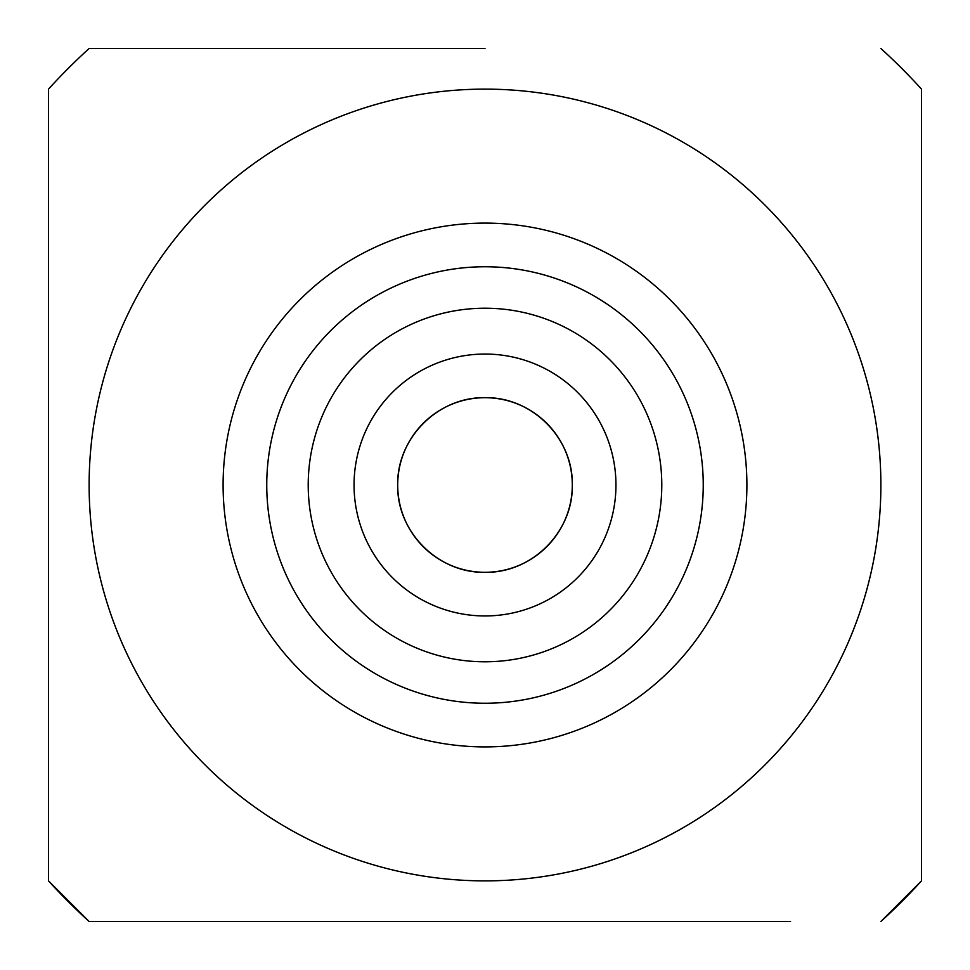 <?xml version="1.0" encoding="UTF-8"?>
<svg xmlns="http://www.w3.org/2000/svg" width="970" height="970" viewBox="0 0 970 970"><rect width="100%" height="100%" fill="white"/><g stroke="black" fill="none" stroke-linecap="round" stroke-linejoin="round"><path stroke-width="1.45" d="M89.131 485A395.869 395.869 0 0 0 682.941 827.834A395.869 395.869 0 0 0 682.941 142.166A395.869 395.869 0 0 0 89.131 485M485 746.9A261.9 261.9 0 0 0 711.81 354.05A261.9 261.9 0 0 0 258.19 354.05A261.9 261.9 0 0 0 485 746.9M485 703.25A218.25 218.25 0 0 1 295.995 375.875A218.25 218.25 0 0 1 674.004 375.875A218.25 218.25 0 0 1 485 703.25M485 308.217A176.782 176.782 0 0 1 638.102 573.391A176.782 176.782 0 0 1 331.898 573.391A176.782 176.782 0 0 1 485 308.217M485 354.05A130.95 130.95 0 0 0 371.595 550.475A130.95 130.95 0 0 0 598.405 550.475A130.95 130.95 0 0 0 485 354.05A130.95 130.95 0 0 1 598.405 550.475A130.95 130.95 0 0 1 371.595 550.475A130.95 130.95 0 0 1 485 354.05M485 572.3A87.3 87.3 0 0 1 397.7 485A87.3 87.3 0 0 1 485 397.7A87.3 87.3 0 0 1 572.3 485A87.3 87.3 0 0 1 485 572.3C438.149 573.318 396.682 531.827 397.7 485C396.682 438.173 438.149 396.682 485 397.7C531.851 396.682 573.318 438.173 572.3 485C573.318 531.827 531.851 573.318 485 572.3M179.45 48.5L89.131 48.5A589.275 589.275 0 0 0 48.5 89.131L48.5 880.869L89.131 921.5L485 921.5M89.131 48.5L485 48.5M572.3 485C573.318 438.173 531.851 396.682 485 397.7C438.149 396.682 396.682 438.173 397.7 485C396.682 531.827 438.149 573.318 485 572.3C531.851 573.318 573.318 531.827 572.3 485M790.55 921.5L89.131 921.5A589.275 589.275 0 0 1 48.5 880.869M921.5 880.869A589.275 589.275 0 0 1 880.869 921.5L921.5 880.869L921.5 89.131A589.275 589.275 0 0 0 880.869 48.5"/></g></svg>
